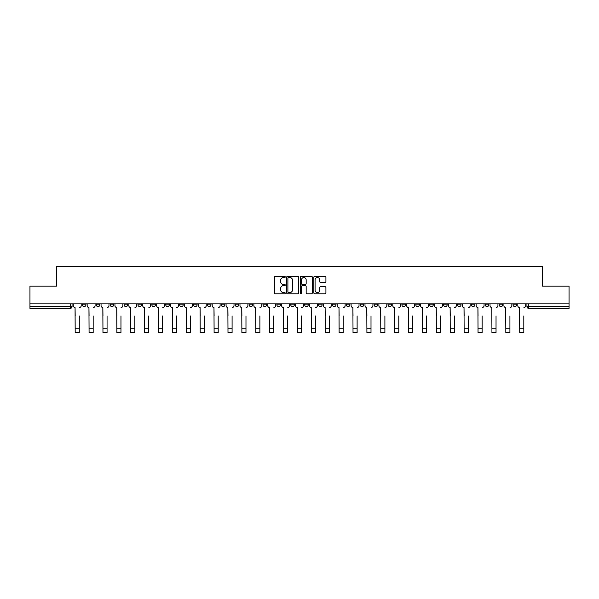 <?xml version="1.0" encoding="UTF-8"?>
<svg xmlns="http://www.w3.org/2000/svg" width="599" height="599" viewBox="0 0 599 599"><rect width="100%" height="100%" fill="white"/><g stroke="black" fill="none" stroke-linecap="round" stroke-linejoin="round"><path stroke-width="0.9" d="M285.251 276.925A0.614 0.614 0 0 0 284.637 276.311L275.353 276.311A0.876 0.876 0 0 0 274.477 277.187L274.477 292.918A0.876 0.876 0 0 0 275.353 293.795L284.637 293.795A0.614 0.614 0 0 0 285.251 293.181A0.614 0.614 0 0 0 284.637 292.567L283.439 292.567A2.8 2.8 0 0 1 280.639 289.774L280.639 288.463A2.8 2.8 0 0 1 283.439 285.663L284.637 285.663A0.614 0.614 0 0 0 285.251 285.049A0.614 0.614 0 0 0 284.637 284.443L283.439 284.443A2.8 2.8 0 0 1 280.639 281.642L280.639 280.332A2.8 2.8 0 0 1 283.439 277.532L284.637 277.532A0.614 0.614 0 0 0 285.251 276.925M457.471 303.843L457.471 304.824L461.035 304.824A1.782 1.782 0 0 1 459.253 306.598A1.782 1.782 0 0 1 457.471 304.824L457.471 303.843M443.582 303.843L443.582 304.824L447.146 304.824A1.782 1.782 0 0 1 445.364 306.598A1.782 1.782 0 0 1 443.582 304.824L443.582 303.843M360.231 303.843L360.231 304.824L363.795 304.824A1.782 1.782 0 0 1 362.013 306.598A1.782 1.782 0 0 1 360.231 304.824L360.231 303.843M346.342 303.843L346.342 304.824L349.898 304.824A1.782 1.782 0 0 1 348.124 306.598A1.782 1.782 0 0 1 346.342 304.824L346.342 303.843M332.445 303.843L332.445 304.824L336.009 304.824A1.782 1.782 0 0 1 334.227 306.598A1.782 1.782 0 0 1 332.445 304.824L332.445 303.843M304.666 303.843L304.666 304.824L308.23 304.824A1.782 1.782 0 0 1 306.448 306.598A1.782 1.782 0 0 1 304.666 304.824L304.666 303.843M276.88 304.824L276.88 303.843L276.88 304.824A1.782 1.782 0 0 0 278.662 306.598A1.782 1.782 0 0 1 276.88 304.824L280.444 304.824A1.782 1.782 0 0 1 278.662 306.598A1.782 1.782 0 0 0 280.444 304.824L280.444 303.843L280.444 304.824M262.991 304.824L262.991 303.843L262.991 304.824A1.782 1.782 0 0 0 264.773 306.598A1.782 1.782 0 0 1 262.991 304.824L266.555 304.824A1.782 1.782 0 0 1 264.773 306.598M249.102 304.824L249.102 303.843L249.102 304.824A1.782 1.782 0 0 0 250.876 306.598A1.782 1.782 0 0 1 249.102 304.824L252.658 304.824A1.782 1.782 0 0 1 250.876 306.598A1.782 1.782 0 0 0 252.658 304.824L252.658 303.843L252.658 304.824M235.205 303.843L235.205 304.824L238.769 304.824A1.782 1.782 0 0 1 236.987 306.598A1.782 1.782 0 0 1 235.205 304.824L235.205 303.843M221.316 303.843L221.316 304.824L224.88 304.824A1.782 1.782 0 0 1 223.098 306.598A1.782 1.782 0 0 1 221.316 304.824L221.316 303.843M207.426 303.843L207.426 304.824L210.983 304.824A1.782 1.782 0 0 1 209.208 306.598A1.782 1.782 0 0 1 207.426 304.824L207.426 303.843M193.529 304.824L193.529 303.843L193.529 304.824A1.782 1.782 0 0 0 195.311 306.598A1.782 1.782 0 0 1 193.529 304.824L197.093 304.824A1.782 1.782 0 0 1 195.311 306.598M165.751 304.824L165.751 303.843L165.751 304.824A1.782 1.782 0 0 0 167.533 306.598A1.782 1.782 0 0 1 165.751 304.824L169.307 304.824A1.782 1.782 0 0 1 167.533 306.598A1.782 1.782 0 0 0 169.307 304.824L169.307 303.843L169.307 304.824M151.854 304.824L151.854 303.843L151.854 304.824A1.782 1.782 0 0 0 153.636 306.598A1.782 1.782 0 0 1 151.854 304.824L155.418 304.824A1.782 1.782 0 0 1 153.636 306.598A1.782 1.782 0 0 0 155.418 304.824L155.418 303.843L155.418 304.824M137.965 304.824L137.965 303.843L137.965 304.824A1.782 1.782 0 0 0 139.747 306.598A1.782 1.782 0 0 1 137.965 304.824L141.529 304.824A1.782 1.782 0 0 1 139.747 306.598A1.782 1.782 0 0 0 141.529 304.824L141.529 303.843L141.529 304.824M124.075 304.824L124.075 303.843L124.075 304.824A1.782 1.782 0 0 0 125.857 306.598A1.782 1.782 0 0 1 124.075 304.824L127.639 304.824A1.782 1.782 0 0 1 125.857 306.598M110.186 304.824L110.186 303.843L110.186 304.824A1.782 1.782 0 0 0 111.961 306.598A1.782 1.782 0 0 1 110.186 304.824L113.743 304.824A1.782 1.782 0 0 1 111.961 306.598A1.782 1.782 0 0 0 113.743 304.824L113.743 303.843L113.743 304.824M96.289 304.824L96.289 303.843L96.289 304.824A1.782 1.782 0 0 0 98.071 306.598A1.782 1.782 0 0 1 96.289 304.824L99.853 304.824A1.782 1.782 0 0 1 98.071 306.598A1.782 1.782 0 0 0 99.853 304.824L99.853 303.843L99.853 304.824M325.047 282.473A0.876 0.876 0 0 0 325.916 281.597L325.916 277.187A0.876 0.876 0 0 0 325.047 276.311L314.73 276.311A0.876 0.876 0 0 0 313.854 277.187L313.854 292.918A0.876 0.876 0 0 0 314.73 293.795L325.047 293.795A0.876 0.876 0 0 0 325.916 292.918L325.916 287.587A0.876 0.876 0 0 0 325.047 286.711L320.63 286.711A0.876 0.876 0 0 0 319.754 287.587L319.754 290.23A2.336 2.336 0 0 1 317.418 292.567A2.336 2.336 0 0 1 315.081 290.23L315.081 279.875A2.336 2.336 0 0 1 317.418 277.532A2.336 2.336 0 0 1 319.754 279.875L319.754 281.597A0.876 0.876 0 0 0 320.63 282.473L325.047 282.473M29.95 303.843L29.95 286.12L56.486 286.12L56.486 266.263L542.514 266.263L542.514 286.12L569.05 286.12L569.05 303.843L29.95 303.843L29.95 306.598L72.067 306.598L72.067 303.843M298.736 277.187A0.876 0.876 0 0 0 297.86 276.311L287.55 276.311A0.876 0.876 0 0 0 286.674 277.187L286.674 292.918A0.876 0.876 0 0 0 287.55 293.795L297.86 293.795A0.876 0.876 0 0 0 298.736 292.918L298.736 277.187M301.14 276.311L311.45 276.311A0.876 0.876 0 0 1 312.326 277.187L312.326 292.918A0.876 0.876 0 0 1 311.45 293.795L307.04 293.795A0.876 0.876 0 0 1 306.164 292.918L306.164 286.539A0.876 0.876 0 0 0 305.288 285.663L302.36 285.663A0.876 0.876 0 0 0 301.492 286.539L301.492 293.181A0.614 0.614 0 0 1 300.878 293.795A0.614 0.614 0 0 1 300.264 293.181L300.264 277.187A0.876 0.876 0 0 1 301.14 276.311M526.933 303.843L526.933 306.598L569.05 306.598L569.05 308.38L528.707 308.38A1.782 1.782 0 0 1 526.933 306.598A1.782 1.782 0 0 0 528.707 308.38L528.707 303.843M569.05 303.843L569.05 306.598M72.067 306.598A1.782 1.782 0 0 1 70.293 308.38L29.95 308.38L29.95 306.598M516.6 303.843L516.6 304.824A1.782 1.782 0 0 1 514.818 306.598A1.782 1.782 0 0 1 513.036 304.824L516.6 304.824M513.036 303.843L513.036 304.824M502.711 303.843L502.711 304.824A1.782 1.782 0 0 1 500.929 306.598A1.782 1.782 0 0 1 499.147 304.824A1.782 1.782 0 0 0 500.929 306.598M499.147 303.843L499.147 304.824L502.711 304.824M488.814 303.843L488.814 304.824A1.782 1.782 0 0 1 487.039 306.598A1.782 1.782 0 0 1 485.257 304.824L488.814 304.824M485.257 303.843L485.257 304.824M474.925 303.843L474.925 304.824A1.782 1.782 0 0 1 473.143 306.598A1.782 1.782 0 0 1 471.361 304.824L474.925 304.824M471.361 303.843L471.361 304.824M461.035 303.843L461.035 304.824M447.146 303.843L447.146 304.824L447.146 303.843M433.249 303.843L433.249 304.824A1.782 1.782 0 0 1 431.467 306.598A1.782 1.782 0 0 1 429.693 304.824L433.249 304.824M429.693 303.843L429.693 304.824M419.36 303.843L419.36 304.824A1.782 1.782 0 0 1 417.578 306.598A1.782 1.782 0 0 1 415.796 304.824L419.36 304.824M415.796 303.843L415.796 304.824M405.471 303.843L405.471 304.824A1.782 1.782 0 0 1 403.689 306.598A1.782 1.782 0 0 1 401.907 304.824L405.471 304.824M401.907 303.843L401.907 304.824M391.574 303.843L391.574 304.824A1.782 1.782 0 0 1 389.792 306.598A1.782 1.782 0 0 1 388.017 304.824L391.574 304.824M388.017 303.843L388.017 304.824M377.684 303.843L377.684 304.824A1.782 1.782 0 0 1 375.902 306.598A1.782 1.782 0 0 1 374.12 304.824L377.684 304.824M374.12 303.843L374.12 304.824M363.795 303.843L363.795 304.824A1.782 1.782 0 0 1 362.013 306.598M349.898 303.843L349.898 304.824M336.009 304.824L336.009 303.843L336.009 304.824A1.782 1.782 0 0 1 334.227 306.598M322.12 303.843L322.12 304.824A1.782 1.782 0 0 1 320.338 306.598A1.782 1.782 0 0 1 318.556 304.824A1.782 1.782 0 0 0 320.338 306.598A1.782 1.782 0 0 0 322.12 304.824L318.556 304.824L318.556 303.843M308.23 304.824L308.23 303.843L308.23 304.824A1.782 1.782 0 0 1 306.448 306.598M294.334 303.843L294.334 304.824A1.782 1.782 0 0 1 292.552 306.598A1.782 1.782 0 0 1 290.77 304.824A1.782 1.782 0 0 0 292.552 306.598M290.77 303.843L290.77 304.824L294.334 304.824M266.555 303.843L266.555 304.824L266.555 303.843M238.769 304.824L238.769 303.843L238.769 304.824A1.782 1.782 0 0 1 236.987 306.598M224.88 304.824L224.88 303.843L224.88 304.824A1.782 1.782 0 0 1 223.098 306.598M210.983 304.824L210.983 303.843L210.983 304.824A1.782 1.782 0 0 1 209.208 306.598M197.093 303.843L197.093 304.824L197.093 303.843M183.204 304.824L183.204 303.843L183.204 304.824A1.782 1.782 0 0 1 181.422 306.598A1.782 1.782 0 0 1 179.64 304.824L183.204 304.824A1.782 1.782 0 0 1 181.422 306.598M179.64 303.843L179.64 304.824M127.639 303.843L127.639 304.824L127.639 303.843M85.964 303.843L85.964 304.824A1.782 1.782 0 0 1 84.182 306.598A1.782 1.782 0 0 1 82.4 304.824A1.782 1.782 0 0 0 84.182 306.598A1.782 1.782 0 0 0 85.964 304.824L85.964 303.843M82.4 303.843L82.4 304.824L85.964 304.824M288.508 277.532A0.614 0.614 0 0 0 287.894 278.146L287.894 291.96A0.614 0.614 0 0 0 288.508 292.567L289.774 292.567A2.8 2.8 0 0 0 292.574 289.774L292.574 280.332A2.8 2.8 0 0 0 289.774 277.532L288.508 277.532M306.164 279.92A2.336 2.336 0 0 0 303.828 277.577A2.336 2.336 0 0 0 301.492 279.92L301.492 283.567A0.876 0.876 0 0 0 302.36 284.443L305.288 284.443A0.876 0.876 0 0 0 306.164 283.567L306.164 279.92M73.273 305.715L73.273 303.843L73.273 305.715A1.782 1.782 0 0 0 75.055 307.489L75.189 315.95M75.055 307.489L75.189 332.737L79.285 332.737L79.285 315.95M81.194 305.715L81.194 303.843L81.194 305.715A1.782 1.782 0 0 1 79.42 307.489M79.285 332.737L75.189 332.737M87.162 305.715L87.162 303.843L87.162 305.715A1.782 1.782 0 0 0 88.944 307.489L89.079 315.95M88.944 307.489L89.079 332.737L93.174 332.737L93.174 315.95M95.091 305.715L95.091 303.843L95.091 305.715A1.782 1.782 0 0 1 93.309 307.489M101.059 305.715L101.059 303.843L101.059 305.715A1.782 1.782 0 0 0 102.833 307.489L102.968 315.95M102.833 307.489L102.968 332.737L107.064 332.737L107.064 315.95M108.981 305.715L108.981 303.843L108.981 305.715A1.782 1.782 0 0 1 107.199 307.489M93.174 332.737L89.079 332.737M107.064 332.737L102.968 332.737M114.948 305.715L114.948 303.843L114.948 305.715A1.782 1.782 0 0 0 116.73 307.489L116.865 315.95M116.73 307.489L116.865 332.737L120.961 332.737L120.961 315.95M122.87 305.715L122.87 303.843L122.87 305.715A1.782 1.782 0 0 1 121.088 307.489M128.837 305.715L128.837 303.843L128.837 305.715A1.782 1.782 0 0 0 130.619 307.489L130.754 315.95M130.619 307.489L130.754 332.737L134.85 332.737L134.85 315.95M136.767 305.715L136.767 303.843L136.767 305.715A1.782 1.782 0 0 1 134.985 307.489M142.727 305.715L142.727 303.843L142.727 305.715A1.782 1.782 0 0 0 144.509 307.489L144.644 315.95M144.509 307.489L144.644 332.737L148.739 332.737L148.739 315.95M150.656 305.715L150.656 303.843L150.656 305.715A1.782 1.782 0 0 1 148.874 307.489M120.961 332.737L116.865 332.737M134.85 332.737L130.754 332.737M148.739 332.737L144.644 332.737M156.624 305.715L156.624 303.843L156.624 305.715A1.782 1.782 0 0 0 158.406 307.489L158.533 315.95M158.406 307.489L158.533 332.737L162.636 332.737L162.636 315.95M164.545 305.715L164.545 303.843L164.545 305.715A1.782 1.782 0 0 1 162.763 307.489M162.636 332.737L158.533 332.737M170.513 305.715L170.513 303.843L170.513 305.715A1.782 1.782 0 0 0 172.295 307.489L172.43 315.95M172.295 307.489L172.43 332.737L176.525 332.737L176.525 315.95M178.442 305.715L178.442 303.843L178.442 305.715A1.782 1.782 0 0 1 176.66 307.489M176.525 332.737L172.43 332.737M184.402 305.715L184.402 303.843L184.402 305.715A1.782 1.782 0 0 0 186.184 307.489L186.319 315.95M186.184 307.489L186.319 332.737L190.415 332.737L190.415 315.95M192.331 305.715L192.331 303.843L192.331 305.715A1.782 1.782 0 0 1 190.549 307.489M190.415 332.737L186.319 332.737M198.299 305.715L198.299 303.843L198.299 305.715A1.782 1.782 0 0 0 200.081 307.489L200.208 315.95M200.081 307.489L200.208 332.737L204.304 332.737L204.304 315.95M206.221 305.715L206.221 303.843L206.221 305.715A1.782 1.782 0 0 1 204.439 307.489M204.304 332.737L200.208 332.737M212.188 305.715L212.188 303.843L212.188 305.715A1.782 1.782 0 0 0 213.97 307.489L214.105 315.95M213.97 307.489L214.105 332.737L218.201 332.737L218.201 315.95M220.11 305.715L220.11 303.843L220.11 305.715A1.782 1.782 0 0 1 218.336 307.489M226.078 305.715L226.078 303.843L226.078 305.715A1.782 1.782 0 0 0 227.86 307.489L227.994 315.95M227.86 307.489L227.994 332.737L232.09 332.737L232.09 315.95M234.007 305.715L234.007 303.843L234.007 305.715A1.782 1.782 0 0 1 232.225 307.489M239.974 305.715L239.974 303.843L239.974 305.715A1.782 1.782 0 0 0 241.749 307.489L241.884 315.95M241.749 307.489L241.884 332.737L245.979 332.737L245.979 315.95M247.896 305.715L247.896 303.843L247.896 305.715A1.782 1.782 0 0 1 246.114 307.489M253.864 305.715L253.864 303.843L253.864 305.715A1.782 1.782 0 0 0 255.646 307.489L255.78 315.95M255.646 307.489L255.78 332.737L259.876 332.737L259.876 315.95M261.785 305.715L261.785 303.843L261.785 305.715A1.782 1.782 0 0 1 260.003 307.489M267.753 305.715L267.753 303.843L267.753 305.715A1.782 1.782 0 0 0 269.535 307.489L269.67 315.95M269.535 307.489L269.67 332.737L273.765 332.737L273.765 315.95M275.682 305.715L275.682 303.843L275.682 305.715A1.782 1.782 0 0 1 273.9 307.489M281.642 305.715L281.642 303.843L281.642 305.715A1.782 1.782 0 0 0 283.424 307.489L283.559 315.95M283.424 307.489L283.559 332.737L287.655 332.737L287.655 315.95M289.572 305.715L289.572 303.843L289.572 305.715A1.782 1.782 0 0 1 287.79 307.489M218.201 332.737L214.105 332.737M232.09 332.737L227.994 332.737M245.979 332.737L241.884 332.737M259.876 332.737L255.78 332.737M273.765 332.737L269.67 332.737M287.655 332.737L283.559 332.737M295.539 305.715L295.539 303.843L295.539 305.715A1.782 1.782 0 0 0 297.321 307.489L297.448 315.95M297.321 307.489L297.448 332.737L301.552 332.737L301.552 315.95M303.461 305.715L303.461 303.843L303.461 305.715A1.782 1.782 0 0 1 301.679 307.489M301.552 332.737L297.448 332.737M309.428 305.715L309.428 303.843L309.428 305.715A1.782 1.782 0 0 0 311.21 307.489L311.345 315.95M311.21 307.489L311.345 332.737L315.441 332.737L315.441 315.95M317.358 305.715L317.358 303.843L317.358 305.715A1.782 1.782 0 0 1 315.576 307.489M315.441 332.737L311.345 332.737M323.318 305.715L323.318 303.843L323.318 305.715A1.782 1.782 0 0 0 325.1 307.489L325.235 315.95M325.1 307.489L325.235 332.737L329.33 332.737L329.33 315.95M331.247 305.715L331.247 303.843L331.247 305.715A1.782 1.782 0 0 1 329.465 307.489M329.33 332.737L325.235 332.737M337.215 305.715L337.215 303.843L337.215 305.715A1.782 1.782 0 0 0 338.997 307.489L339.124 315.95M338.997 307.489L339.124 332.737L343.22 332.737L343.22 315.95M345.136 305.715L345.136 303.843L345.136 305.715A1.782 1.782 0 0 1 343.354 307.489M343.22 332.737L339.124 332.737M351.104 305.715L351.104 303.843L351.104 305.715A1.782 1.782 0 0 0 352.886 307.489L353.021 315.95M352.886 307.489L353.021 332.737L357.116 332.737L357.116 315.95M359.026 305.715L359.026 303.843L359.026 305.715A1.782 1.782 0 0 1 357.251 307.489M357.116 332.737L353.021 332.737M364.993 305.715L364.993 303.843L364.993 305.715A1.782 1.782 0 0 0 366.775 307.489L366.91 315.95M366.775 307.489L366.91 332.737L371.006 332.737L371.006 315.95M372.922 305.715L372.922 303.843L372.922 305.715A1.782 1.782 0 0 1 371.14 307.489M371.006 332.737L366.91 332.737M378.89 305.715L378.89 303.843L378.89 305.715A1.782 1.782 0 0 0 380.664 307.489L380.799 315.95M380.664 307.489L380.799 332.737L384.895 332.737L384.895 315.95M386.812 305.715L386.812 303.843L386.812 305.715A1.782 1.782 0 0 1 385.03 307.489M384.895 332.737L380.799 332.737M392.779 305.715L392.779 303.843L392.779 305.715A1.782 1.782 0 0 0 394.561 307.489L394.696 315.95M394.561 307.489L394.696 332.737L398.792 332.737L398.792 315.95M400.701 305.715L400.701 303.843L400.701 305.715A1.782 1.782 0 0 1 398.919 307.489M398.792 332.737L394.696 332.737M406.669 305.715L406.669 303.843L406.669 305.715A1.782 1.782 0 0 0 408.451 307.489L408.585 315.95M408.451 307.489L408.585 332.737L412.681 332.737L412.681 315.95M414.598 305.715L414.598 303.843L414.598 305.715A1.782 1.782 0 0 1 412.816 307.489M412.681 332.737L408.585 332.737M420.558 305.715L420.558 303.843L420.558 305.715A1.782 1.782 0 0 0 422.34 307.489L422.475 315.95M422.34 307.489L422.475 332.737L426.57 332.737L426.57 315.95M428.487 305.715L428.487 303.843L428.487 305.715A1.782 1.782 0 0 1 426.705 307.489M426.57 332.737L422.475 332.737M434.455 305.715L434.455 303.843L434.455 305.715A1.782 1.782 0 0 0 436.237 307.489L436.364 315.95M436.237 307.489L436.364 332.737L440.467 332.737L440.467 315.95M442.376 305.715L442.376 303.843L442.376 305.715A1.782 1.782 0 0 1 440.594 307.489M440.467 332.737L436.364 332.737M448.344 305.715L448.344 303.843L448.344 305.715A1.782 1.782 0 0 0 450.126 307.489L450.261 315.95M450.126 307.489L450.261 332.737L454.356 332.737L454.356 315.95M456.273 305.715L456.273 303.843L456.273 305.715A1.782 1.782 0 0 1 454.491 307.489M454.356 332.737L450.261 332.737M462.233 305.715L462.233 303.843L462.233 305.715A1.782 1.782 0 0 0 464.015 307.489L464.15 315.95M464.015 307.489L464.15 332.737L468.246 332.737L468.246 315.95M470.163 305.715L470.163 303.843L470.163 305.715A1.782 1.782 0 0 1 468.381 307.489M468.246 332.737L464.15 332.737M476.13 305.715L476.13 303.843L476.13 305.715A1.782 1.782 0 0 0 477.912 307.489L478.039 315.95M477.912 307.489L478.039 332.737L482.135 332.737L482.135 315.95M484.052 305.715L484.052 303.843L484.052 305.715A1.782 1.782 0 0 1 482.27 307.489M482.135 332.737L478.039 332.737M490.019 305.715L490.019 303.843L490.019 305.715A1.782 1.782 0 0 0 491.801 307.489L491.936 315.95M491.801 307.489L491.936 332.737L496.032 332.737L496.032 315.95M497.941 305.715L497.941 303.843L497.941 305.715A1.782 1.782 0 0 1 496.167 307.489M496.032 332.737L491.936 332.737M503.909 305.715L503.909 303.843L503.909 305.715A1.782 1.782 0 0 0 505.691 307.489L505.826 315.95M505.691 307.489L505.826 332.737L509.921 332.737L509.921 315.95M511.838 305.715L511.838 303.843L511.838 305.715A1.782 1.782 0 0 1 510.056 307.489M509.921 332.737L505.826 332.737M517.806 305.715L517.806 303.843L517.806 305.715A1.782 1.782 0 0 0 519.58 307.489L519.715 315.95M519.58 307.489L519.715 332.737L523.811 332.737L523.811 315.95M525.727 305.715L525.727 303.843L525.727 305.715A1.782 1.782 0 0 1 523.945 307.489M523.811 332.737L519.715 332.737M70.293 303.843L70.293 308.38M79.285 328.237L75.189 328.237M93.174 328.237L89.079 328.237M107.064 328.237L102.968 328.237M120.961 328.237L116.865 328.237M134.85 328.237L130.754 328.237M148.739 328.237L144.644 328.237M162.636 328.237L158.533 328.237M176.525 328.237L172.43 328.237M190.415 328.237L186.319 328.237M204.304 328.237L200.208 328.237M218.201 328.237L214.105 328.237M232.09 328.237L227.994 328.237M245.979 328.237L241.884 328.237M259.876 328.237L255.78 328.237M273.765 328.237L269.67 328.237M287.655 328.237L283.559 328.237M301.552 328.237L297.448 328.237M315.441 328.237L311.345 328.237M329.33 328.237L325.235 328.237M343.22 328.237L339.124 328.237M357.116 328.237L353.021 328.237M371.006 328.237L366.91 328.237M384.895 328.237L380.799 328.237M398.792 328.237L394.696 328.237M412.681 328.237L408.585 328.237M426.57 328.237L422.475 328.237M440.467 328.237L436.364 328.237M454.356 328.237L450.261 328.237M468.246 328.237L464.15 328.237M482.135 328.237L478.039 328.237M496.032 328.237L491.936 328.237M509.921 328.237L505.826 328.237M523.811 328.237L519.715 328.237"/></g></svg>
